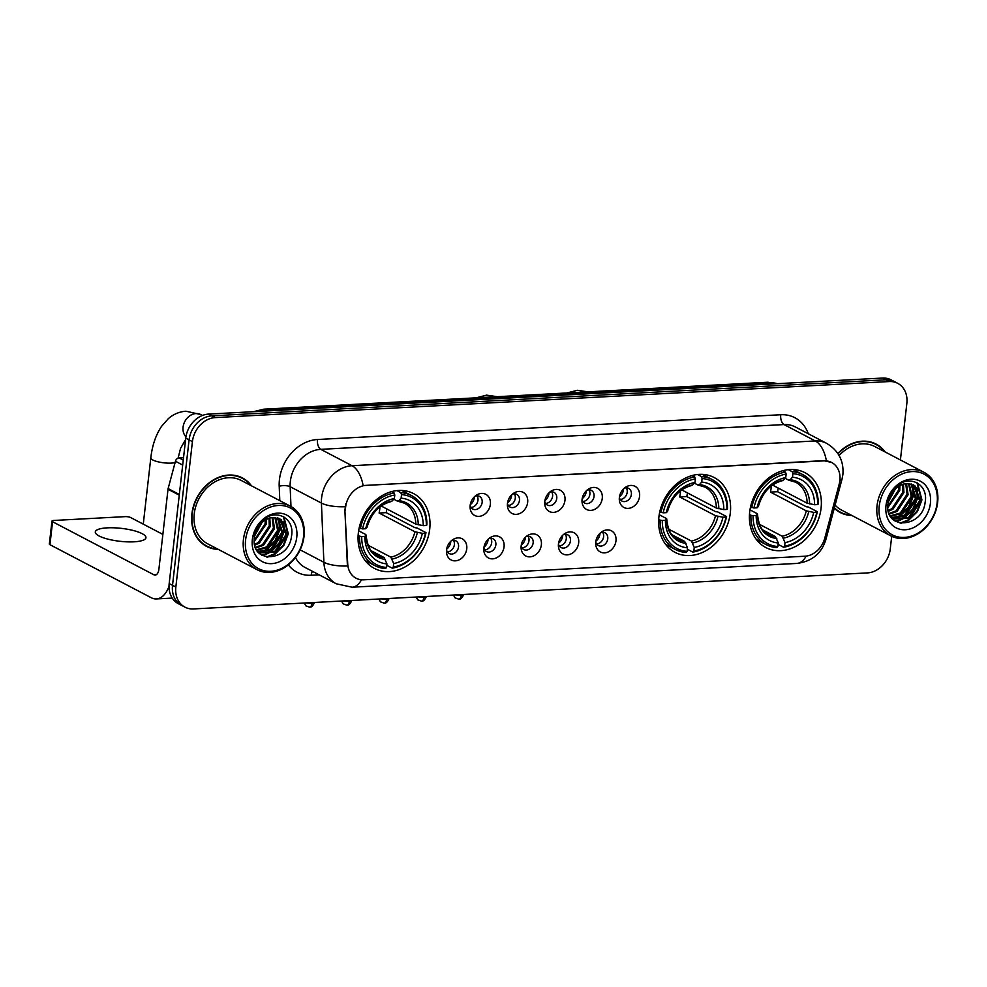 <?xml version="1.0" encoding="UTF-8"?>
<svg xmlns="http://www.w3.org/2000/svg" width="987" height="987" viewBox="0 0 987 987"><rect width="100%" height="100%" fill="white"/><g stroke="black" fill="none" stroke-linecap="round" stroke-linejoin="round"><path stroke-width="1.48" d="M658.921 516.867A42.231 34.076 117.6 0 0 675.022 552.362A42.231 34.076 117.6 0 0 730.306 513.043A42.231 34.076 117.6 0 0 714.206 477.548A42.231 34.076 117.6 0 0 658.921 516.867M749.688 512.006A42.231 34.076 117.6 0 0 765.789 547.514A42.231 34.076 117.6 0 0 821.073 508.194A42.231 34.076 117.6 0 0 804.973 472.699A42.231 34.076 117.6 0 0 749.688 512.006M358.343 532.943A42.231 34.076 117.6 0 0 374.443 568.438A42.231 34.076 117.6 0 0 429.715 529.118A42.231 34.076 117.6 0 0 413.615 493.623A42.231 34.076 117.6 0 0 358.343 532.943M466.752 548.821A11.955 9.648 -62.4 0 1 456.179 560.764A11.955 9.648 -62.4 0 1 446.482 551.758A11.955 9.648 -62.4 0 1 446.556 549.907A11.955 9.648 -62.4 0 1 452.823 539.63A11.955 9.648 -62.4 0 1 466.752 548.821M446.556 549.956A7.168 5.786 117.6 0 0 449.159 553.534A7.168 5.786 117.6 0 0 458.548 546.86A7.168 5.786 117.6 0 0 455.809 540.827A7.168 5.786 117.6 0 0 451.392 540.716M504.061 546.823A11.955 9.648 -62.4 0 1 493.475 558.765A11.955 9.648 -62.4 0 1 483.778 549.759A11.955 9.648 -62.4 0 1 483.864 547.908A11.955 9.648 -62.4 0 1 490.132 537.644A11.955 9.648 -62.4 0 1 504.061 546.823M483.852 547.958A7.168 5.786 117.6 0 0 486.468 551.536A7.168 5.786 117.6 0 0 495.856 544.861A7.168 5.786 117.6 0 0 493.118 538.828A7.168 5.786 117.6 0 0 488.688 538.729M541.37 544.836A11.955 9.648 -62.4 0 1 530.784 556.767A11.955 9.648 -62.4 0 1 521.087 547.773A11.955 9.648 -62.4 0 1 521.161 545.91A11.955 9.648 -62.4 0 1 527.44 535.645A11.955 9.648 -62.4 0 1 541.37 544.836M521.161 545.971A7.168 5.786 117.6 0 0 523.764 549.537A7.168 5.786 117.6 0 0 533.153 542.862A7.168 5.786 117.6 0 0 530.426 536.842A7.168 5.786 117.6 0 0 525.997 536.731M578.666 542.838A11.955 9.648 -62.4 0 1 568.08 554.78A11.955 9.648 -62.4 0 1 558.383 545.774A11.955 9.648 -62.4 0 1 558.469 543.923A11.955 9.648 -62.4 0 1 564.737 533.646A11.955 9.648 -62.4 0 1 578.666 542.838M558.457 543.973A7.168 5.786 117.6 0 0 561.072 547.551A7.168 5.786 117.6 0 0 570.461 540.876A7.168 5.786 117.6 0 0 567.722 534.843A7.168 5.786 117.6 0 0 563.293 534.732M615.974 540.839A11.955 9.648 -62.4 0 1 605.389 552.782A11.955 9.648 -62.4 0 1 595.692 543.775A11.955 9.648 -62.4 0 1 595.766 541.925A11.955 9.648 -62.4 0 1 602.045 531.648A11.955 9.648 -62.4 0 1 615.974 540.839M595.766 541.974A7.168 5.786 117.6 0 0 598.381 545.552A7.168 5.786 117.6 0 0 607.758 538.877A7.168 5.786 117.6 0 0 605.031 532.844A7.168 5.786 117.6 0 0 600.602 532.733M490.366 504.345A11.955 9.648 -62.4 0 1 479.781 516.287A11.955 9.648 -62.4 0 1 470.083 507.281A11.955 9.648 -62.4 0 1 470.157 505.43A11.955 9.648 -62.4 0 1 476.437 495.166A11.955 9.648 -62.4 0 1 490.366 504.345M470.157 505.48A7.168 5.786 117.6 0 0 472.773 509.058A7.168 5.786 117.6 0 0 482.149 502.383A7.168 5.786 117.6 0 0 479.423 496.35A7.168 5.786 117.6 0 0 474.994 496.251M527.663 502.358A11.955 9.648 -62.4 0 1 517.089 514.289A11.955 9.648 -62.4 0 1 507.392 505.295A11.955 9.648 -62.4 0 1 507.466 503.432A11.955 9.648 -62.4 0 1 513.733 493.167A11.955 9.648 -62.4 0 1 527.663 502.358M507.454 503.493A7.168 5.786 117.6 0 0 510.069 507.071A7.168 5.786 117.6 0 0 519.458 500.384A7.168 5.786 117.6 0 0 516.719 494.364A7.168 5.786 117.6 0 0 512.302 494.253M564.971 500.36A11.955 9.648 -62.4 0 1 554.386 512.302A11.955 9.648 -62.4 0 1 544.688 503.296A11.955 9.648 -62.4 0 1 544.775 501.445A11.955 9.648 -62.4 0 1 551.042 491.168A11.955 9.648 -62.4 0 1 564.971 500.36M544.762 501.495A7.168 5.786 117.6 0 0 547.378 505.073A7.168 5.786 117.6 0 0 556.754 498.398A7.168 5.786 117.6 0 0 554.028 492.365A7.168 5.786 117.6 0 0 549.599 492.254M602.267 498.361A11.955 9.648 -62.4 0 1 591.694 510.304A11.955 9.648 -62.4 0 1 581.997 501.297A11.955 9.648 -62.4 0 1 582.071 499.447A11.955 9.648 -62.4 0 1 588.338 489.182A11.955 9.648 -62.4 0 1 602.267 498.361M582.071 499.496A7.168 5.786 117.6 0 0 584.674 503.074A7.168 5.786 117.6 0 0 594.063 496.399A7.168 5.786 117.6 0 0 591.324 490.366A7.168 5.786 117.6 0 0 586.907 490.268M639.576 496.375A11.955 9.648 -62.4 0 1 628.99 508.305A11.955 9.648 -62.4 0 1 619.293 499.311A11.955 9.648 -62.4 0 1 619.38 497.448A11.955 9.648 -62.4 0 1 625.647 487.183A11.955 9.648 -62.4 0 1 639.576 496.375M619.367 497.51A7.168 5.786 117.6 0 0 621.983 501.075A7.168 5.786 117.6 0 0 631.372 494.401A7.168 5.786 117.6 0 0 628.633 488.38A7.168 5.786 117.6 0 0 624.203 488.269M453.44 540.284A7.168 5.786 -62.4 0 1 454.378 544.676A7.168 5.786 -62.4 0 1 447.37 551.893M490.749 538.285A7.168 5.786 -62.4 0 1 491.686 542.677A7.168 5.786 -62.4 0 1 484.666 549.895M528.045 536.299A7.168 5.786 -62.4 0 1 528.983 540.679A7.168 5.786 -62.4 0 1 521.975 547.908M565.354 534.3A7.168 5.786 -62.4 0 1 566.291 538.692A7.168 5.786 -62.4 0 1 559.271 545.91M602.662 532.301A7.168 5.786 -62.4 0 1 603.6 536.694A7.168 5.786 -62.4 0 1 596.58 543.911M477.042 495.807A7.168 5.786 -62.4 0 1 477.979 500.199A7.168 5.786 -62.4 0 1 470.972 507.417M514.35 493.821A7.168 5.786 -62.4 0 1 515.288 498.201A7.168 5.786 -62.4 0 1 508.268 505.43M551.659 491.822A7.168 5.786 -62.4 0 1 552.597 496.214A7.168 5.786 -62.4 0 1 545.577 503.432M588.955 489.823A7.168 5.786 -62.4 0 1 589.893 494.216A7.168 5.786 -62.4 0 1 582.885 501.433M626.264 487.837A7.168 5.786 -62.4 0 1 627.201 492.217A7.168 5.786 -62.4 0 1 620.181 499.447M345.499 510.563A21.517 17.359 -62.4 0 1 345.635 506.997A21.517 17.359 -62.4 0 1 366.177 485.357L824.046 460.867A21.517 17.359 -62.4 0 1 831.671 462.484A21.517 17.359 -62.4 0 1 839.197 484.161L824.774 538.186A21.517 17.359 -62.4 0 1 804.923 556.224L363.672 579.825A21.517 17.359 -62.4 0 1 356.048 578.209A21.517 17.359 -62.4 0 1 347.708 563.7L344.895 510.254L345.845 503.74M251.475 485.826A38.641 31.177 117.6 0 0 242.469 477.955A38.641 31.177 117.6 0 0 191.885 513.931A38.641 31.177 117.6 0 0 206.616 546.416A38.641 31.177 117.6 0 0 218.213 549.34M204.975 545.49A38.641 31.177 117.6 0 0 207.48 546.416M834.274 508.206A38.641 31.177 117.6 0 0 840.233 512.537A38.641 31.177 117.6 0 0 851.83 515.461M838.605 511.599A38.641 31.177 117.6 0 0 841.109 512.524M361.476 579.788A27.883 14.854 -93.1 0 1 352.063 587.216L336.222 583.773A31.868 25.711 -62.4 0 1 323.884 562.282L321.417 503.074A31.868 25.711 -62.4 0 1 321.614 497.781A31.868 25.711 -62.4 0 1 352.038 465.716A27.883 14.854 86.9 0 1 363.117 485.555L823.639 460.658L831.56 462.422M345.129 506.775L345.142 506.738A27.883 9.586 -2.4 0 1 321.417 503.074L290.153 486.702L290.98 506.516M184.964 607.153L178.289 603.662A23.898 19.284 117.6 0 1 169.184 583.564L185.753 438.142A23.898 19.284 117.6 0 1 208.565 414.096L882.588 378.058A23.898 19.284 117.6 0 1 891.064 379.847L894.395 381.587A23.898 19.284 117.6 0 0 885.931 379.798L211.909 415.848A23.898 19.284 117.6 0 0 189.085 439.894L172.515 585.316A23.898 19.284 117.6 0 0 181.633 605.413A23.898 19.284 117.6 0 1 172.515 585.316L189.085 439.894A23.898 19.284 117.6 0 1 211.909 415.848L885.931 379.798A23.898 19.284 117.6 0 1 894.395 381.587L897.738 383.338A23.898 19.284 117.6 0 0 889.262 381.55L215.24 417.587A23.898 19.284 117.6 0 0 192.416 441.633L175.846 587.055A23.898 19.284 117.6 0 0 184.964 607.153A23.898 19.284 117.6 0 0 193.44 608.942L867.462 572.904A23.898 19.284 117.6 0 0 890.274 548.858L891.705 536.311M300.122 549.833L323.884 562.282A27.883 9.586 -2.4 0 0 347.424 565.983L344.895 510.254M885.092 451.935A38.641 31.177 117.6 0 0 876.086 444.076A38.641 31.177 117.6 0 0 837.877 453.489M900.403 459.954L906.843 403.436A23.898 19.284 117.6 0 0 897.738 383.338M876.579 444.792A38.641 31.177 117.6 0 0 874.383 443.262M242.95 478.67A38.641 31.177 117.6 0 0 240.766 477.14M107.287 527.848A25.489 6.502 6.5 0 0 95.295 531.944A25.489 6.502 6.5 0 0 107.978 539.149A25.489 6.502 6.5 0 0 133.961 541.814A25.489 6.502 6.5 0 0 145.953 537.718A25.489 6.502 6.5 0 0 133.282 530.5A25.489 6.502 6.5 0 0 107.287 527.848M183.533 457.672L179.116 457.906L183.249 460.078M169.011 586.315A31.868 16.976 86.9 0 1 156.427 598.936A31.868 16.976 86.9 0 1 151.233 597.727L49.942 544.688A3.985 1.012 -173.5 0 1 49.35 544.059L51.966 521.087A3.985 1.012 6.5 0 0 52.558 521.728L153.849 574.767A7.97 4.244 -93.1 0 0 155.156 575.063A7.97 4.244 -93.1 0 0 158.895 569.289L168.012 489.268A3.985 3.22 -62.4 0 1 168.135 488.59L175.439 461.25A3.985 3.22 -62.4 0 1 179.116 457.906M162.867 534.411L130.666 517.546A3.985 1.012 6.5 0 0 125.213 516.633L53.841 520.457A3.985 1.012 6.5 0 0 51.966 521.087M303.515 536.829A34.261 27.648 117.6 0 0 278.309 505.467A34.261 27.648 117.6 0 0 245.603 539.926A34.261 27.648 117.6 0 0 270.808 571.288A34.261 27.648 117.6 0 0 303.515 536.829M304.033 536.323A35.853 28.931 117.6 0 0 290.363 506.183A35.853 28.931 117.6 0 0 243.431 539.568A35.853 28.931 117.6 0 0 257.101 569.709A35.853 28.931 117.6 0 0 304.033 536.323M290.363 506.183L241.173 480.422A35.853 28.931 117.6 0 0 194.242 513.808A35.853 28.931 117.6 0 0 207.912 543.948L257.101 569.709M250.686 485.407A38.246 30.856 117.6 0 0 242.284 478.313L238.94 476.561A38.246 30.856 117.6 0 0 238.262 476.215M242.284 478.313A38.246 30.856 117.6 0 0 192.218 513.919A38.246 30.856 117.6 0 0 206.801 546.07A38.246 30.856 117.6 0 0 217.424 548.932M261.888 522.703L254.609 535.966M260.358 524.257L255.102 533.844M266.317 519.532L266.157 524.27L254.227 541.456M265.343 520.087L265.108 523.715L254.202 540.321M269.809 518.101L270.327 526.453L259.322 543.109L254.769 545.182M268.995 518.36L269.278 525.898L258.286 542.554L254.584 544.343M272.844 517.533L274.497 528.625L263.492 545.293L255.719 548.032M272.128 517.607L273.448 528.082L262.443 544.738L255.46 547.378M275.533 517.496L278.655 530.809L267.662 547.477L256.879 550.265M274.892 517.459L277.618 530.266L266.613 546.921L256.583 549.759M277.952 517.941L282.825 532.992L271.832 549.648L258.039 551.893M277.372 517.78L281.788 532.449L270.783 549.105L257.767 551.548M273.387 517.484A19.913 16.076 117.6 0 0 254.375 537.52C250.316 564.404 288.907 562.01 291.486 536.299C295.138 518.187 275.78 507.886 262.628 520.433C257.952 524.665 254.893 529.896 253.462 536.114C257.237 524.183 263.887 517.978 273.387 517.484L281.159 519.421L286.995 535.176L276.002 551.832L259.581 553.016L258.409 552.338M279.617 518.557L285.959 534.633L274.954 551.289L259.063 552.732M252.339 539.568A26.291 21.22 117.6 0 0 271.684 563.639A26.291 21.22 117.6 0 0 296.779 537.199A26.291 21.22 117.6 0 0 277.433 513.129A26.291 21.22 117.6 0 0 252.339 539.568M202.791 543.96A38.246 30.856 117.6 0 0 203.458 544.318L206.801 546.07M283.343 516.633L287.772 533.486L283.355 545.083L274.546 553.83L266.478 557.001M283.072 521.605L283.602 531.302L279.185 542.899L270.376 551.647L265.059 554.126M263.899 554.46L261.444 554.953M278.902 519.421L279.444 529.118L275.028 540.716L266.206 549.463L260.901 551.943M259.729 552.288L258.705 552.523M283.898 516.941L288.303 533.757L283.874 545.355L275.065 554.102L267.502 557.174M283.775 522.616L284.133 531.574L279.716 543.171L270.894 551.918L266.465 554.089M264.923 554.595L261.9 555.237M279.605 520.433L279.963 529.39L275.546 540.999L266.724 549.734L262.295 551.918M260.753 552.424L259.199 552.806M386.805 508.947A37.839 30.535 -62.4 0 1 386.213 512.635L414.984 527.7L417.069 527.971L425.989 532.647L425.471 533.153A37.925 30.609 117.6 0 1 393.27 567.081L393.677 563.54A34.261 27.648 117.6 0 0 422.35 533.325L414.91 531.771L379.094 513.018A29.474 23.787 117.6 0 0 379.761 509.181A29.474 23.787 117.6 0 0 379.933 506.911M368.065 545.219L390.84 557.149L393.677 563.54M361.723 536.558L359.527 536.2A39.517 31.892 117.6 0 0 374.863 565.6A39.517 31.892 117.6 0 0 385.522 568.549L386.534 567.439A37.925 30.609 117.6 0 1 361.723 536.558L364.832 536.397A34.261 27.648 117.6 0 0 386.941 563.898L384.103 557.507L371.433 550.869M358.639 530.796L365.548 534.411L366.017 535.238L364.832 536.397M411.53 495.585A39.517 31.892 117.6 0 0 400.87 492.649L401.524 494.623A37.925 30.609 117.6 0 1 426.335 525.503L426.865 524.985A39.517 31.892 117.6 0 0 411.53 495.585L402.61 490.909A39.517 31.892 117.6 0 0 401.672 490.453M365.03 560.431A39.517 31.892 117.6 0 0 365.943 560.937L374.863 565.6M396.959 490.601L400.87 492.649M393.27 567.081L392.258 568.179A39.517 31.892 117.6 0 0 425.989 532.647M392.258 568.179L386.781 565.317M359.527 536.2L358.121 535.46M426.335 525.503L423.226 525.664A34.261 27.648 117.6 0 0 401.117 498.164L401.524 494.623M422.35 533.325L425.471 533.153M386.941 563.898L386.534 567.439M401.117 498.164L398.834 500.668L397.23 501.026L393.751 499.212M381.179 505.998L415.786 524.122L423.226 525.664M415.786 524.122A29.474 23.787 117.6 0 0 404.337 503.148L397.23 501.026M365.548 534.411L366.017 535.238A30.646 24.724 117.6 0 0 385.448 559.407M359.182 527.909L362.587 528.909A37.925 30.609 117.6 0 1 394.788 494.98L394.134 493.007A39.517 31.892 117.6 0 0 360.403 528.538M394.134 493.007L391.518 491.637M394.788 494.98L394.393 498.521A34.261 27.648 117.6 0 0 365.708 528.736L362.587 528.909M390.494 501.384L392.098 501.026L394.393 498.521M365.708 528.736L366.893 527.589L366.411 526.762L366.893 527.589A30.646 24.724 117.6 0 1 392.098 501.026M379.094 513.018L386.213 512.635M687.396 492.871A37.839 30.535 -62.4 0 1 686.804 496.56L715.563 511.624L717.648 511.895L726.568 516.571L726.05 517.077A37.925 30.609 117.6 0 1 693.849 551.005L694.256 547.464A34.261 27.648 117.6 0 0 722.928 517.25L715.501 515.707L679.673 496.942A29.474 23.787 117.6 0 0 680.339 493.105A29.474 23.787 117.6 0 0 680.524 490.835M668.643 529.155L691.418 541.073L694.256 547.464M662.302 520.494L660.118 520.124A39.517 31.892 117.6 0 0 675.441 549.525A39.517 31.892 117.6 0 0 686.113 552.473L687.112 551.363A37.925 30.609 117.6 0 1 662.302 520.494L665.423 520.322A34.261 27.648 117.6 0 0 687.52 547.822L684.682 541.431L672.011 534.794M659.217 514.72L666.126 518.348L666.607 519.162L665.423 520.322M712.108 479.509A39.517 31.892 117.6 0 0 701.449 476.573L702.102 478.547A37.925 30.609 117.6 0 1 726.925 509.428L727.444 508.922A39.517 31.892 117.6 0 0 712.108 479.509L703.188 474.846A39.517 31.892 117.6 0 0 702.25 474.377M665.608 544.355A39.517 31.892 117.6 0 0 666.521 544.861L675.441 549.525M697.55 474.525L701.449 476.573M693.849 551.005L692.837 552.115A39.517 31.892 117.6 0 0 726.568 516.571M692.837 552.115L687.359 549.241M660.118 520.124L658.711 519.384M726.925 509.428L723.804 509.588A34.261 27.648 117.6 0 0 701.708 482.088L702.102 478.547M722.928 517.25L726.05 517.077M687.52 547.822L687.112 551.363M701.708 482.088L699.413 484.592L697.809 484.95L694.342 483.137M681.758 489.922L716.365 508.046L723.804 509.588M716.365 508.046A29.474 23.787 117.6 0 0 704.928 487.084L697.809 484.95M666.126 518.348L666.607 519.162A30.646 24.724 117.6 0 0 686.027 543.343M659.772 511.834L663.178 512.833A37.925 30.609 117.6 0 1 695.379 478.905L694.712 476.931A39.517 31.892 117.6 0 0 660.982 512.475M694.712 476.931L692.109 475.561M695.379 478.905L694.971 482.446A34.261 27.648 117.6 0 0 666.287 512.672L663.178 512.833M691.073 485.32L692.677 484.95L694.971 482.446M666.287 512.672L667.483 511.513L667.002 510.686L667.483 511.513A30.646 24.724 117.6 0 1 692.677 484.95M679.673 496.942L686.804 496.56M778.163 488.022A37.839 30.535 -62.4 0 1 777.571 491.711L806.33 506.775L808.415 507.047L817.335 511.722L816.817 512.228A37.925 30.609 117.6 0 1 784.616 546.156L785.023 542.616A34.261 27.648 117.6 0 0 813.707 512.389L806.268 510.847L770.44 492.094A29.474 23.787 117.6 0 0 771.106 488.257A29.474 23.787 117.6 0 0 771.291 485.986M759.41 524.294L782.185 536.225L785.023 542.616M753.069 515.633L750.885 515.276A39.517 31.892 117.6 0 0 766.22 544.676A39.517 31.892 117.6 0 0 776.88 547.612L777.879 546.514A37.925 30.609 117.6 0 1 753.069 515.633L756.19 515.473A34.261 27.648 117.6 0 0 778.287 542.973L775.449 536.583L762.778 529.945M749.984 509.872L756.893 513.487L757.374 514.313L756.19 515.473M802.875 474.661A39.517 31.892 117.6 0 0 792.216 471.712L792.869 473.686A37.925 30.609 117.6 0 1 817.692 504.567L818.211 504.061A39.517 31.892 117.6 0 0 802.875 474.661L793.955 469.985A39.517 31.892 117.6 0 0 793.03 469.516M756.375 539.507A39.517 31.892 117.6 0 0 757.288 540L766.22 544.676M788.317 469.676L792.216 471.712M784.616 546.156L783.604 547.254A39.517 31.892 117.6 0 0 817.335 511.722M783.604 547.254L778.126 544.392M750.885 515.276L749.478 514.535M817.692 504.567L814.571 504.739A34.261 27.648 117.6 0 0 792.475 477.239L792.869 473.686M813.707 512.389L816.817 512.228M778.287 542.973L777.879 546.514M792.475 477.239L790.18 479.744L788.576 480.101L785.109 478.288M772.525 485.073L807.132 503.197L814.571 504.739M807.132 503.197A29.474 23.787 117.6 0 0 795.695 482.224L788.576 480.101M756.893 513.487L757.374 514.313A30.646 24.724 117.6 0 0 776.794 538.483M750.539 506.985L753.945 507.984A37.925 30.609 117.6 0 1 786.145 474.056L785.479 472.082A39.517 31.892 117.6 0 0 751.749 507.614M785.479 472.082L782.876 470.713M786.145 474.056L785.738 477.597A34.261 27.648 117.6 0 0 757.054 507.811L753.945 507.984M781.84 480.459L783.444 480.101L785.738 477.597M757.054 507.811L758.25 506.664L757.769 505.837L758.25 506.664A30.646 24.724 117.6 0 1 783.444 480.101M770.44 492.094L777.571 491.711M470.268 504.665A8.76 7.069 117.6 0 0 474.328 497.51A8.76 7.069 117.6 0 0 474.389 496.806M507.577 502.667A8.76 7.069 117.6 0 0 511.636 495.511A8.76 7.069 117.6 0 0 511.685 494.82M544.873 500.668A8.76 7.069 117.6 0 0 548.932 493.525A8.76 7.069 117.6 0 0 548.994 492.821M582.182 498.682A8.76 7.069 117.6 0 0 586.241 491.526A8.76 7.069 117.6 0 0 586.29 490.823M619.491 496.683A8.76 7.069 117.6 0 0 623.55 489.527A8.76 7.069 117.6 0 0 623.599 488.836M446.667 549.13A8.76 7.069 117.6 0 0 450.726 541.986A8.76 7.069 117.6 0 0 450.775 541.283M483.975 547.143A8.76 7.069 117.6 0 0 488.022 539.988A8.76 7.069 117.6 0 0 488.084 539.284M521.272 545.145A8.76 7.069 117.6 0 0 525.331 537.989A8.76 7.069 117.6 0 0 525.38 537.298M558.58 543.146A8.76 7.069 117.6 0 0 562.639 536.003A8.76 7.069 117.6 0 0 562.689 535.299M595.877 541.16A8.76 7.069 117.6 0 0 599.936 534.004A8.76 7.069 117.6 0 0 599.997 533.301M937.132 502.951A34.261 27.648 117.6 0 0 911.939 471.589A34.261 27.648 117.6 0 0 879.232 506.047A34.261 27.648 117.6 0 0 904.437 537.409A34.261 27.648 117.6 0 0 937.132 502.951M937.65 502.445A35.853 28.931 117.6 0 0 923.98 472.304A35.853 28.931 117.6 0 0 877.048 505.677A35.853 28.931 117.6 0 0 890.718 535.818A35.853 28.931 117.6 0 0 937.65 502.445M923.98 472.304L874.79 446.543A35.853 28.931 117.6 0 0 839.11 455.513M884.303 451.528A38.246 30.856 117.6 0 0 875.901 444.421L872.57 442.682A38.246 30.856 117.6 0 0 871.879 442.336M875.901 444.421A38.246 30.856 117.6 0 0 838.062 453.773M895.505 488.824L888.226 502.087M893.988 490.366L888.719 499.953M899.947 485.641L899.774 490.379L887.856 507.577M898.96 486.196L898.738 489.836L887.819 506.442M903.438 484.222L903.944 492.562L892.939 509.218L888.399 511.291M902.611 484.481L902.908 492.019L891.903 508.675L888.214 510.464M906.473 483.642L908.114 494.746L897.109 511.402L889.349 514.141M905.745 483.729L907.065 494.203L896.073 510.859L889.077 513.499M909.163 483.605L912.284 496.93L901.279 513.585L890.496 516.374M908.509 483.568L911.235 496.387L900.243 513.043L890.2 515.868M911.581 484.062L916.454 499.114L905.449 515.769L891.656 518.015M910.989 483.901L915.405 498.571L904.413 515.226L891.384 517.669M907.004 483.605A19.913 16.076 117.6 0 0 887.992 503.641C883.945 530.525 922.524 528.131 925.115 502.42C928.767 484.296 909.397 474.007 896.245 486.554C891.569 490.786 888.51 496.017 887.079 502.235C890.866 490.305 897.504 484.099 907.004 483.605L914.789 485.542L920.624 501.297L909.619 517.953L893.198 519.137L892.026 518.446M913.234 484.679L919.576 500.754L908.583 517.41L892.692 518.854M885.968 505.689A26.291 21.22 117.6 0 0 905.301 529.76A26.291 21.22 117.6 0 0 930.408 503.308A26.291 21.22 117.6 0 0 911.063 479.238A26.291 21.22 117.6 0 0 885.968 505.689M836.408 510.069A38.246 30.856 117.6 0 0 837.087 510.439L840.418 512.179A38.246 30.856 117.6 0 0 851.041 515.054M834.385 507.762A38.246 30.856 117.6 0 0 840.418 512.179M835.088 505.122A35.853 28.931 117.6 0 0 841.529 510.069L890.718 535.818M916.972 482.754L921.402 499.595L916.985 511.204L908.163 519.939L900.095 523.122M916.689 487.726L917.231 497.411L912.815 509.021L903.993 517.756L898.688 520.248M897.516 520.581L895.061 521.074M912.519 485.542L913.061 495.24L908.645 506.837L899.836 515.572L894.518 518.064M893.358 518.397L892.334 518.644M917.515 483.062L921.92 499.878L917.503 511.476L908.694 520.211L901.131 523.295M917.404 488.738L917.75 497.695L913.333 509.292L904.524 518.027L900.095 520.211M898.54 520.717L895.517 521.358M913.234 486.554L913.58 495.511L909.163 507.108L900.354 515.856L895.925 518.027M894.37 518.533L892.519 518.977M780.742 414.737A7.97 4.244 -93.1 0 0 784.036 424.57L320.775 449.344A31.868 25.711 117.6 0 0 290.351 481.409A31.868 25.711 117.6 0 0 290.153 486.702A7.97 2.739 177.6 0 0 279.21 486.196A39.838 32.152 -62.4 0 1 317.481 439.511L780.742 414.737A39.838 32.152 -62.4 0 1 808.254 433.725M795.337 426.964A31.868 25.711 117.6 0 0 784.036 424.57L815.299 440.942A31.868 25.711 -62.4 0 1 826.6 443.336L795.337 426.964M826.378 460.781A27.883 14.854 -93.1 0 0 815.299 440.942L352.038 465.716L320.775 449.344A7.97 4.244 -93.1 0 1 317.481 439.511M806.157 556.113A27.883 14.854 86.9 0 1 796.805 563.429L352.063 587.216M824.059 540.444A27.883 4.429 14.9 0 0 825.934 539.433C821.529 553.584 811.82 561.578 796.805 563.429M839.912 480.287A27.883 4.429 14.9 0 0 841.997 479.238L825.934 539.433M319.146 574.829L311.213 575.261A39.838 32.152 -62.4 0 1 288.34 564.872M279.802 500.656L279.21 486.196M889.262 381.55L882.588 378.058M215.24 417.587L208.565 414.096M192.416 441.633L185.753 438.142M175.846 587.055L169.184 583.564M295.471 557.507A31.868 25.711 117.6 0 0 304.958 567.402L336.222 583.773M312.435 571.313A7.97 4.244 -93.1 0 0 311.213 575.261M777.411 383.684A31.868 25.711 117.6 0 0 769.996 382.857L266.33 409.79A31.868 25.711 117.6 0 0 258.631 411.419M268.452 410.9L266.33 409.79A15.94 8.488 -93.1 0 0 263.739 409.186L767.405 382.253L777.645 383.672M767.405 382.253A15.94 8.488 -93.1 0 1 769.996 382.857L772.118 383.968M156.415 574.631L153.849 574.767M179.252 495.153L168.012 489.268M52.558 521.728L49.942 544.688M168.135 488.59L179.338 494.462M182.681 465.037L175.439 461.25M185.938 436.834A13.547 10.931 -62.4 0 1 183.076 427.174A13.547 10.931 -62.4 0 1 196.006 413.553A13.547 10.931 -62.4 0 1 200.805 414.565L202.483 415.441M175.069 462.619A13.547 3.454 -173.5 0 1 171.368 463.1A13.547 3.454 -173.5 0 1 157.55 461.682A13.547 3.454 -173.5 0 1 150.814 457.857L143.263 524.146M390.84 557.149A29.474 23.787 117.6 0 0 414.91 531.771M366.128 535.016C367.213 546.058 370.828 552.856 376.985 555.385A29.474 23.787 117.6 0 0 384.103 557.507M418.254 524.837A30.646 24.724 117.6 0 0 398.834 500.668M392.184 559.049A30.646 24.724 117.6 0 0 417.378 532.499M691.418 541.073A29.474 23.787 117.6 0 0 715.501 515.707M666.718 518.94C667.792 529.994 671.419 536.78 677.576 539.309A29.474 23.787 117.6 0 0 684.682 541.431M718.832 508.761A30.646 24.724 117.6 0 0 699.413 484.592M692.763 542.973A30.646 24.724 117.6 0 0 717.968 516.423M782.185 536.225A29.474 23.787 117.6 0 0 806.268 510.847M757.485 514.079C758.559 525.133 762.186 531.931 768.342 534.46A29.474 23.787 117.6 0 0 775.449 536.583M809.611 503.913A30.646 24.724 117.6 0 0 790.18 479.744M783.53 538.125A30.646 24.724 117.6 0 0 808.735 511.562M304.23 603.02L305.896 605.87L309.585 607.153A5.182 2.764 -93.1 0 0 312.015 603.39A5.182 1.32 -173.5 0 1 306.834 602.884M314.458 602.465L314.458 602.563A5.182 1.32 -173.5 0 1 312.015 603.39M341.539 601.021L343.192 603.871L346.893 605.154A5.182 2.764 -93.1 0 0 349.324 601.404A5.182 1.32 -173.5 0 1 344.142 600.886M351.767 600.478L351.754 600.565A5.182 1.32 -173.5 0 1 349.324 601.404M378.848 599.023L380.501 601.873L384.19 603.156A5.182 2.764 -93.1 0 0 386.62 599.405A5.182 1.32 -173.5 0 1 381.438 598.887M389.075 598.48L389.063 598.578A5.182 1.32 -173.5 0 1 386.62 599.405M416.144 597.036L417.797 599.886L421.498 601.157A5.182 2.764 -93.1 0 0 423.929 597.406A5.182 1.32 -173.5 0 1 418.747 596.888M426.372 596.481L426.359 596.58A5.182 1.32 -173.5 0 1 423.929 597.406M453.452 595.038L455.106 597.888L458.795 599.171A5.182 2.764 -93.1 0 0 461.237 595.42A5.182 1.32 -173.5 0 1 456.043 594.902M463.68 594.495L463.668 594.581A5.182 1.32 -173.5 0 1 461.237 595.42M841.997 479.238L842.886 474.537C843.947 460.904 838.518 450.504 826.6 443.336M253.412 411.702L263.739 409.186M172.231 598.085L156.427 598.936M258.545 552.473L259.581 553.016M200.805 414.565L186.012 411.221C179.387 411.678 173.478 414.17 168.296 418.698L161.535 426.372C155.786 434.996 152.22 445.495 150.814 457.857M366.991 527.416C371.161 513.289 379.267 504.665 391.308 501.519M185.581 439.585L180.547 448.406L178.116 458.128M497.263 396.7L486.591 395.145L476.153 397.823M667.582 511.34C671.752 497.214 679.846 488.59 691.887 485.444M588.03 391.839L577.358 390.297L566.92 392.974M758.349 506.491C762.519 492.365 770.613 483.729 782.654 480.595M314.458 602.563C311.596 608.868 309.721 606.573 309.585 607.153M351.754 600.565C348.904 606.869 347.029 604.575 346.893 605.154M389.063 598.578C386.213 604.871 384.325 602.576 384.19 603.156M426.359 596.58C423.509 602.884 421.634 600.589 421.498 601.157M463.668 594.581C460.818 600.886 458.93 598.591 458.795 599.171M892.162 518.594L893.198 519.137"/></g></svg>
